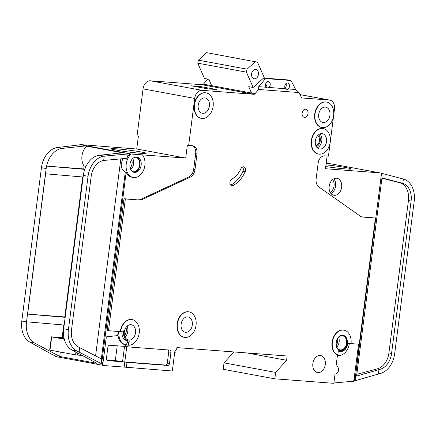 <?xml version="1.0" encoding="UTF-8"?>
<svg xmlns="http://www.w3.org/2000/svg" width="436" height="436" viewBox="0 0 436 436"><rect width="100%" height="100%" fill="white"/><g stroke="black" fill="none" stroke-linecap="round" stroke-linejoin="round"><path stroke-width="0.65" d="M258.428 74.376A4.752 3.417 -79.5 0 1 254.144 78.785A4.752 3.417 -79.5 0 1 251.594 73.853A4.752 3.417 -79.5 0 1 255.872 69.444A4.752 3.417 -79.5 0 1 258.428 74.376M211.678 85.669L208.888 79.292L204.462 78.475L197.759 63.166L198.38 60.173L206.664 52.674L257.485 62.157L264.189 77.466L253.142 87.467L246.438 72.158L247.059 69.171L255.343 61.667M251.507 93.026L248.716 86.65L253.142 87.467M197.759 63.166L246.438 72.158M198.38 60.173L247.059 69.171M82.213 355.476L75.581 354.882L49.704 350.081L51.404 336.815L51.699 336.897L49.998 350.157M64.299 339.224L51.699 336.897M63.961 337.758L51.404 336.815M60.337 338.02L64.043 338.167M64.174 338.728L60.359 337.856M134.898 157.227A7.341 5.281 -79.5 0 1 135.705 157.292A7.341 5.281 -79.5 0 1 139.651 164.912A7.341 5.281 -79.5 0 1 133.04 171.73A7.341 5.281 -79.5 0 1 132.261 171.501M141.144 165.157A7.772 5.592 -79.5 0 1 134.141 172.373A7.772 5.592 -79.5 0 1 129.961 164.301A7.772 5.592 -79.5 0 1 136.964 157.085A7.772 5.592 -79.5 0 1 141.144 165.157M136.37 157.02A7.772 5.592 -79.5 0 1 139.961 164.939A7.772 5.592 -79.5 0 1 133.558 172.22M122.827 158.606L121.355 163.113C120.767 167.315 122.075 170.285 125.29 172.04L126.173 172.204A12.955 9.32 -79.5 0 0 132.021 177.25L133.198 177.468A12.955 9.32 -79.5 0 1 126.233 164.018A12.955 9.32 -79.5 0 1 131.28 154.033L142.458 154.889A12.955 9.32 -79.5 0 1 144.872 165.44A12.955 9.32 -79.5 0 1 133.198 177.468M123.17 158.666L126.211 159.227L127.683 156.568A12.955 9.32 -79.5 0 1 130.097 153.815L131.28 154.033M79.597 144.856A12.955 9.32 -79.5 0 1 79.941 144.55L130.097 153.815M317.757 135.498A5.505 3.962 -79.5 0 1 319.43 140.632A5.505 3.962 -79.5 0 1 315.877 145.657M231.761 179.131A3.455 2.485 100.5 0 0 229.93 182.123A3.455 2.485 100.5 0 0 231.789 185.709A3.455 2.485 100.5 0 0 233.069 185.496A28.503 20.503 100.5 0 0 245.141 171.719A3.455 2.485 100.5 0 0 243.653 166.808A3.455 2.485 100.5 0 0 240.906 168.694A21.593 15.533 100.5 0 1 231.761 179.131M342.947 335.251A7.772 5.592 -79.5 0 1 346.98 343.29A7.772 5.592 -79.5 0 1 340.124 350.533M347.274 343.345A7.772 5.592 -79.5 0 1 340.271 350.566A7.772 5.592 -79.5 0 1 336.091 342.494A7.772 5.592 -79.5 0 1 343.094 335.273A7.772 5.592 -79.5 0 1 347.274 343.345M348.44 343.432A0.861 0.621 100.5 0 1 347.966 342.614A8.638 6.213 100.5 0 1 340.113 351.411A8.638 6.213 100.5 0 1 338.336 350.675L337.905 354.01A0.861 0.621 100.5 0 1 336.974 354.751A12.955 9.32 -79.5 0 1 332.363 342.211A12.955 9.32 -79.5 0 1 344.037 330.177A12.955 9.32 -79.5 0 1 351.002 343.628L348.489 343.437A0.861 0.621 100.5 0 1 348.44 343.432L348.391 343.421M336.974 354.751L336.679 354.697A12.955 9.32 -79.5 0 1 332.068 342.156A12.955 9.32 -79.5 0 1 343.742 330.123A12.955 9.32 -79.5 0 1 343.89 330.15M79.941 144.55L136.724 149.008L138.37 136.179L137.04 135.934L143.068 88.873L194.696 98.416L188.668 145.471L192.396 145.755A7.772 5.592 100.5 0 1 192.826 145.809A7.772 5.592 100.5 0 1 197.001 153.881L194.99 169.577A8.638 6.213 100.5 0 1 190.167 177.18L142.125 199.563A8.638 6.213 100.5 0 1 139.645 200.048L125.361 198.958L108.482 330.711L122.293 331.796A2.158 1.553 100.5 0 0 124.031 330.205A8.638 6.213 100.5 0 0 123.688 331.905A8.638 6.213 100.5 0 0 128.331 340.87A8.638 6.213 100.5 0 0 130.07 340.854A2.158 1.553 100.5 0 0 128.555 342.854L126.936 342.554A2.158 1.553 100.5 0 1 127.906 340.794M122.042 331.78A8.638 6.213 100.5 0 0 126.707 340.571L128.331 340.87M177.408 323.91A12.955 9.32 -79.5 0 1 189.077 311.876A12.955 9.32 -79.5 0 1 196.042 325.327A12.955 9.32 -79.5 0 1 184.368 337.36A12.955 9.32 -79.5 0 1 177.408 323.91M184.221 337.333A12.955 9.32 -79.5 0 1 184.074 337.306A12.955 9.32 -79.5 0 1 177.109 323.855A12.955 9.32 -79.5 0 1 188.783 311.822A12.955 9.32 -79.5 0 1 188.93 311.849M311.609 140.626A12.955 9.32 -79.5 0 1 323.278 128.598A12.955 9.32 -79.5 0 1 330.243 142.049A12.955 9.32 -79.5 0 1 318.574 154.077A12.955 9.32 -79.5 0 1 311.609 140.626M318.427 154.05A12.955 9.32 -79.5 0 1 318.275 154.022A12.955 9.32 -79.5 0 1 311.309 140.572A12.955 9.32 -79.5 0 1 322.983 128.544A12.955 9.32 -79.5 0 1 323.13 128.571M315.005 114.101A12.955 9.32 -79.5 0 1 326.678 102.073A12.955 9.32 -79.5 0 1 333.644 115.524A12.955 9.32 -79.5 0 1 321.97 127.557A12.955 9.32 -79.5 0 1 315.005 114.101M321.823 127.525A12.955 9.32 -79.5 0 1 321.675 127.503A12.955 9.32 -79.5 0 1 314.71 114.047A12.955 9.32 -79.5 0 1 326.384 102.019A12.955 9.32 -79.5 0 1 326.531 102.046M194.483 104.907A12.955 9.32 -79.5 0 1 206.157 92.879A12.955 9.32 -79.5 0 1 213.122 106.33A12.955 9.32 -79.5 0 1 201.448 118.363A12.955 9.32 -79.5 0 1 194.483 104.907M201.301 118.33A12.955 9.32 -79.5 0 1 201.154 118.309A12.955 9.32 -79.5 0 1 194.189 104.853A12.955 9.32 -79.5 0 1 205.857 92.824A12.955 9.32 -79.5 0 1 206.005 92.852M325.975 164.857A17.707 0.943 -172.7 0 1 351.171 168.934A17.707 0.943 -172.7 0 1 345.704 168.923A17.707 0.943 -172.7 0 1 325.763 166.536M209.394 106.046A7.772 5.592 -79.5 0 1 202.386 113.267A7.772 5.592 -79.5 0 1 198.211 105.196A7.772 5.592 -79.5 0 1 205.214 97.975A7.772 5.592 -79.5 0 1 209.394 106.046M329.916 115.24A7.772 5.592 -79.5 0 1 322.913 122.462A7.772 5.592 -79.5 0 1 318.732 114.39A7.772 5.592 -79.5 0 1 325.736 107.169A7.772 5.592 -79.5 0 1 329.916 115.24M266.151 87.244A3.237 2.333 -79.5 0 1 265.551 84.606A3.237 2.333 -79.5 0 1 268.467 81.597A3.237 2.333 -79.5 0 1 270.206 84.96A3.237 2.333 -79.5 0 1 268.947 87.456L285.411 88.71A3.237 2.333 -79.5 0 1 284.806 86.072A3.237 2.333 -79.5 0 1 287.727 83.069A3.237 2.333 -79.5 0 1 289.466 86.432A3.237 2.333 -79.5 0 1 288.207 88.928L295.635 89.494L291.384 81.227A2.158 1.553 -79.5 0 0 290.447 80.464A2.158 1.553 -79.5 0 0 290.327 80.447L266.222 78.611A2.158 1.553 -79.5 0 0 264.99 79.21L258.722 86.677L266.151 87.244L267.873 88.077L268.947 87.456M266.669 82.235A3.237 2.333 -79.5 0 1 266.963 84.361A3.237 2.333 -79.5 0 1 265.84 86.731M269.094 87.483L285.558 88.737L287.133 89.544L288.207 88.928M285.929 83.701A3.237 2.333 -79.5 0 1 286.223 85.832A3.237 2.333 -79.5 0 1 285.1 88.203M192.314 325.043A7.772 5.592 -79.5 0 1 185.311 332.265A7.772 5.592 -79.5 0 1 181.131 324.193A7.772 5.592 -79.5 0 1 188.139 316.972A7.772 5.592 -79.5 0 1 192.314 325.043M341.617 187.229A8.638 6.213 -79.5 0 1 333.834 195.252A8.638 6.213 -79.5 0 1 329.191 186.286A8.638 6.213 -79.5 0 1 336.974 178.264A8.638 6.213 -79.5 0 1 341.617 187.229M326.515 141.765A7.772 5.592 -79.5 0 1 319.512 148.981A7.772 5.592 -79.5 0 1 315.337 140.91A7.772 5.592 -79.5 0 1 322.34 133.694A7.772 5.592 -79.5 0 1 326.515 141.765M325.278 364.529A8.638 6.213 -79.5 0 1 317.501 372.551A8.638 6.213 -79.5 0 1 312.857 363.58A8.638 6.213 -79.5 0 1 320.634 355.563A8.638 6.213 -79.5 0 1 325.278 364.529M346.511 343.257A7.129 5.128 -79.5 0 1 340.091 349.874A7.129 5.128 -79.5 0 1 336.26 342.473A7.129 5.128 -79.5 0 1 342.68 335.856A7.129 5.128 -79.5 0 1 346.511 343.257M135.492 332.804A7.772 5.592 -79.5 0 1 128.484 340.026A7.772 5.592 -79.5 0 1 124.309 331.954A7.772 5.592 -79.5 0 1 131.312 324.733A7.772 5.592 -79.5 0 1 135.492 332.804M308.029 113.54A4.104 2.954 -79.5 0 1 304.333 117.349A4.104 2.954 -79.5 0 1 302.132 113.088A4.104 2.954 -79.5 0 1 305.827 109.278A4.104 2.954 -79.5 0 1 308.029 113.54M116.499 148.812A17.707 0.943 -172.7 0 1 135.58 151.063A17.707 0.943 -172.7 0 1 146.158 153.298A17.707 0.943 -172.7 0 1 140.692 153.281A17.707 0.943 -172.7 0 1 121.333 150.987L112.248 149.308A17.707 0.943 -172.7 0 1 111.033 148.796A17.707 0.943 -172.7 0 1 116.499 148.812M81.238 191.813A1.079 0.779 -79.5 0 1 81.08 190.995L79.052 206.822A1.079 0.779 -79.5 0 1 79.412 206.043M86.006 166.378L84.126 166.034A12.955 9.32 -79.5 0 1 86.671 146.169L86.715 145.837A2.158 1.553 100.5 0 0 86.502 145.837L62.353 148.382A21.593 15.533 100.5 0 0 46.581 166.1L83.756 168.934L84.126 166.034M83.756 168.934L84.846 169.135M26.52 321.888L26.307 324.362A21.593 15.533 100.5 0 0 34.82 343.143L59.732 356.457L96.906 363.324L71.989 350.01A21.593 15.533 -79.5 0 1 63.482 331.229L63.694 328.755L68.414 329.627A21.593 15.533 100.5 0 0 76.714 350.882L101.168 363.542L103.981 365.357L106.624 365.989L54.991 356.452L56.778 356.632L52.195 354.495L30.1 342.271A21.593 15.533 -79.5 0 1 21.8 321.016L26.52 321.888L27.523 314.105L64.795 316.945L82.72 176.983M64.795 316.945L65.198 317.021M59.732 356.457L60.293 352.059M62.146 337.606L63.76 324.994M86.671 146.169L122.636 152.818M127.683 156.568L128.015 153.963L129.579 153.799A2.158 1.553 100.5 0 1 129.786 153.794M142.458 154.889L185.698 158.061L187.344 145.226L188.668 145.471M101.168 363.542L101.741 359.062L102.204 359.308L126.173 172.204M102.193 364.087L103.207 361.27L106.335 336.875L117.426 335.606L118.908 331.507M108.482 330.711L107.152 330.466L124.031 198.712L125.361 198.958M139.645 200.048L124.031 198.712M138.316 199.802A8.638 6.213 100.5 0 0 140.801 199.317L188.843 176.934A8.638 6.213 100.5 0 0 193.666 169.332L195.677 153.636A7.772 5.592 100.5 0 0 192.123 145.733M63.694 328.755L83.336 175.425A21.593 15.533 -79.5 0 1 83.756 172.967A21.593 15.533 -79.5 0 1 99.522 155.249L104.248 156.121L128.015 153.963M123.884 152.704A2.158 1.553 -79.5 0 0 123.677 152.704L99.522 155.249M126.211 159.227L126.315 158.382L103.692 160.448L104.248 156.121A21.593 15.533 100.5 0 0 88.056 176.297L68.414 329.627M80.813 144.747A2.158 1.553 -79.5 0 0 80.606 144.747L57.634 147.51L62.353 148.382M326.155 163.462L330.968 163.827L379.941 172.879L325.479 168.721L327.104 156.034M288.354 88.955L295.782 89.522L298.943 92.546L301.347 97.217A2.158 1.553 -79.5 0 0 302.279 97.975A2.158 1.553 -79.5 0 0 302.339 97.986L329.365 100.051A8.638 6.213 -79.5 0 1 329.834 100.111A8.638 6.213 -79.5 0 1 334.477 109.076L328.45 156.132L324.722 155.848A7.772 5.592 100.5 0 0 318.149 163.124L316.138 178.82A8.638 6.213 100.5 0 0 318.939 187L360.37 216.212A8.638 6.213 100.5 0 0 362.212 216.997A8.638 6.213 100.5 0 0 362.681 217.063L361.744 216.888M298.943 92.546L258.592 89.467L258.722 86.677M208.31 79.183L206.964 79.93L203.421 84.143L255.055 93.686L258.592 89.467M255.055 93.686A2.158 1.553 -79.5 0 1 253.883 94.29L202.004 90.334A8.638 6.213 -79.5 0 0 194.696 98.416M120.287 331.611A12.955 9.32 -79.5 0 1 131.955 319.583A12.955 9.32 -79.5 0 1 132.103 319.61M120.581 331.665A12.955 9.32 -79.5 0 1 132.255 319.637A12.955 9.32 -79.5 0 1 139.149 333.584A12.955 9.32 -79.5 0 1 128.255 345.214L127.961 345.159L127.743 346.871L169.675 350.07A2.158 1.553 -79.5 0 1 169.795 350.081A2.158 1.553 -79.5 0 1 170.956 352.326L168.743 351.917L167.315 363.041A2.158 1.553 -79.5 0 1 165.489 365.057L124.8 361.956L124.14 367.09L172.324 371.003L174.956 350.468A2.158 1.553 -79.5 0 0 176.782 348.451L176.891 347.596L287.166 356.005L286.615 360.283L275.656 372.409L274.833 378.824L333.851 383.326L335.028 374.132A4.104 2.954 100.5 0 0 338.478 370.447A4.104 2.954 100.5 0 0 336.292 366.033A4.104 2.954 100.5 0 0 336.069 366L337.513 354.719M126.353 367.499L127.012 362.365L167.702 365.466A2.158 1.553 -79.5 0 0 169.528 363.45L170.956 352.326M336.679 354.697A0.861 0.621 100.5 0 0 336.984 354.757M362.681 217.063L375.412 218.033L359.248 344.227L351.002 343.601M255.861 85.62L258.014 83.053M274.833 378.824L223.205 369.287L224.022 362.866L233.903 351.945M143.068 88.873A8.638 6.213 -79.5 0 1 150.376 80.796L202.097 84.737L253.725 94.28M202.25 84.769L253.883 94.29M203.421 84.143A2.158 1.553 -79.5 0 1 202.255 84.748M126.756 346.685L124.8 361.956L107.714 360.648A2.158 1.553 -79.5 0 1 107.594 360.637A2.158 1.553 -79.5 0 1 106.433 358.392L107.861 347.274A2.158 1.553 -79.5 0 1 109.687 345.252L125.53 346.462L125.742 344.789M168.143 349.95A2.158 1.553 -79.5 0 1 168.743 351.917M136.724 149.008L185.698 158.061M105.785 365.69L124.14 367.09M106.624 365.94L107.093 366.027L106.624 365.989M106.193 365.766A4.316 3.107 100.5 0 0 106.858 365.995A4.316 3.107 100.5 0 0 107.093 366.027M353.247 381.822A4.316 3.107 100.5 0 0 353.656 381.751L351.035 381.413A4.316 3.107 100.5 0 0 351.443 381.342L354.49 380.53L354.305 377.38L358.555 344.173M375.412 218.033L361.569 216.834M359.264 344.086L355.242 378.475L381.527 173.288L403.365 179.027L402.81 183.349L381.969 177.861L356.577 376.083L380.121 369.297A17.277 12.426 100.5 0 0 391.572 353.443L411.094 201.04A17.277 12.426 100.5 0 0 402.81 183.349M379.941 172.879L381.527 173.288M355.242 378.475L355.351 380.688L378.383 374.028L378.949 369.614M27.632 314.116L45.606 173.8M65.155 317.332L27.517 314.105L46.483 166.094L46.162 168.558L41.442 167.686A21.593 15.533 -79.5 0 1 57.634 147.51M26.318 324.362L26.645 321.812M21.8 321.016L41.442 167.686M287.319 79.892A2.158 1.553 -79.5 0 0 287.204 79.864A2.158 1.553 -79.5 0 0 287.084 79.848L263.54 78.055M378.383 374.028L380.366 373.499A21.593 15.533 100.5 0 0 394.678 353.678L414.2 201.279A21.593 15.533 100.5 0 0 403.365 179.027M355.351 380.688L354.49 380.53M353.656 381.751L351.443 381.342M26.531 321.806L64.163 325.027M302.094 97.926L302.497 97.996M333.894 382.972L351.035 381.413M224.022 362.866L275.656 372.409M246.798 352.926L286.615 360.283M207.907 88.879L191.382 85.827L200.08 86.492L216.605 89.544L207.907 88.879M174.722 352.288L175.207 352.615L174.547 353.672M103.692 160.448A17.277 12.426 100.5 0 0 91.162 176.531L71.52 329.867A17.277 12.426 100.5 0 0 78.158 346.871L101.741 359.062M79.129 352.179L79.706 347.694M381.936 178.133L399.768 182.749A17.277 12.426 -79.5 0 1 408.439 200.549L388.917 352.953A17.277 12.426 -79.5 0 1 377.467 368.807L356.801 374.317M84.764 169.37L46.581 166.1M45.497 173.795L83.123 177.016M118.941 331.513A12.955 9.32 100.5 0 0 125.922 344.822A12.955 9.32 100.5 0 0 126.631 344.914L126.936 342.554M127.743 346.871L125.53 346.462M128.255 345.214L128.555 342.854M338.287 351.073A8.638 6.213 100.5 0 0 338.489 351.111L340.113 351.411M337.704 355.362L337.437 355.313A12.955 9.32 100.5 0 0 337.704 355.362A12.955 9.32 100.5 0 0 349.356 343.503M355.187 377.543L354.305 377.38M127.012 362.365L115.317 360.605L106.7 359.951M125.922 344.822L125.039 344.658A12.955 9.32 -79.5 0 1 117.943 334.172M230.748 185.137A3.455 2.485 100.5 0 0 230.857 185.087A28.503 20.503 100.5 0 0 242.928 171.31A3.455 2.485 100.5 0 0 242.476 166.972M124.527 346.386L122.587 361.548M115.317 360.605L117.213 345.824M258.87 86.704L266.298 87.271M199.966 87.413L200.08 86.492M75.581 354.882L75.935 352.119M62.789 338.472L62.844 338.047M77.21 352.8L76.921 355.062M77.603 355.122L77.853 353.144M336.303 345.203A6.044 4.349 100.5 0 0 337.622 341.699A6.044 4.349 100.5 0 0 337.475 338.865M338.581 337.404A7.129 5.128 -79.5 0 1 339.137 341.895A7.129 5.128 -79.5 0 1 336.815 346.963M124.483 335.557A6.693 4.818 100.5 0 0 126.304 331.191A6.693 4.818 100.5 0 0 125.977 327.474M127.078 326.193A7.772 5.592 -79.5 0 1 127.819 331.387A7.772 5.592 -79.5 0 1 125.05 337.148M130.151 167.953A6.262 4.507 100.5 0 0 132.092 163.598A6.262 4.507 100.5 0 0 131.656 159.789M132.724 158.546A7.341 5.281 -79.5 0 1 133.607 163.794A7.341 5.281 -79.5 0 1 130.702 169.49M330.188 192.385A7.559 5.439 100.5 0 0 334.052 185.921A7.559 5.439 100.5 0 0 332.543 179.637M333.742 178.82A8.638 6.213 -79.5 0 1 335.567 186.112A8.638 6.213 -79.5 0 1 331.017 193.579M316.378 146.66A6.693 4.818 100.5 0 0 320.28 140.697A6.693 4.818 100.5 0 0 318.58 134.74M319.839 133.999A7.772 5.592 -79.5 0 1 321.795 140.893A7.772 5.592 -79.5 0 1 317.288 147.804M125.29 172.04L101.354 358.861M95.582 355.885L120.816 158.884M262.723 78.791L264.99 79.21M71.989 350.01L76.714 350.882M30.1 342.271L34.82 343.143M83.336 175.425L88.056 176.297M263.486 78.104L266.222 78.611M287.084 79.848L290.327 80.447M123.677 152.704L129.579 153.799M80.606 144.747L86.502 145.837M300.012 94.628L329.365 100.051M150.376 80.796L202.004 90.334M411.094 201.04L408.439 200.549M391.572 353.443L388.917 352.953M402.444 183.245L399.768 182.749M380.121 369.297L377.467 368.807M167.702 365.466L165.489 365.057M169.528 363.45L167.315 363.041M233.069 185.496L230.857 185.087M245.141 171.719L242.928 171.31M197.001 153.881L195.677 153.636M142.125 199.563L140.801 199.317M190.167 177.18L188.843 176.934M194.99 169.577L193.666 169.332M189.077 311.876L188.783 311.822M323.278 128.598L322.983 128.544M326.678 102.073L326.384 102.019M206.157 92.879L205.857 92.824M287.204 79.864L290.447 80.464M300.001 94.596L329.834 100.111M201.448 118.363L201.154 118.309M321.97 127.557L321.675 127.503M318.574 154.077L318.275 154.022M184.368 337.36L184.074 337.306M132.255 319.637L131.955 319.583M337.132 354.811L336.837 354.757M344.037 330.177L343.742 330.123"/></g></svg>
